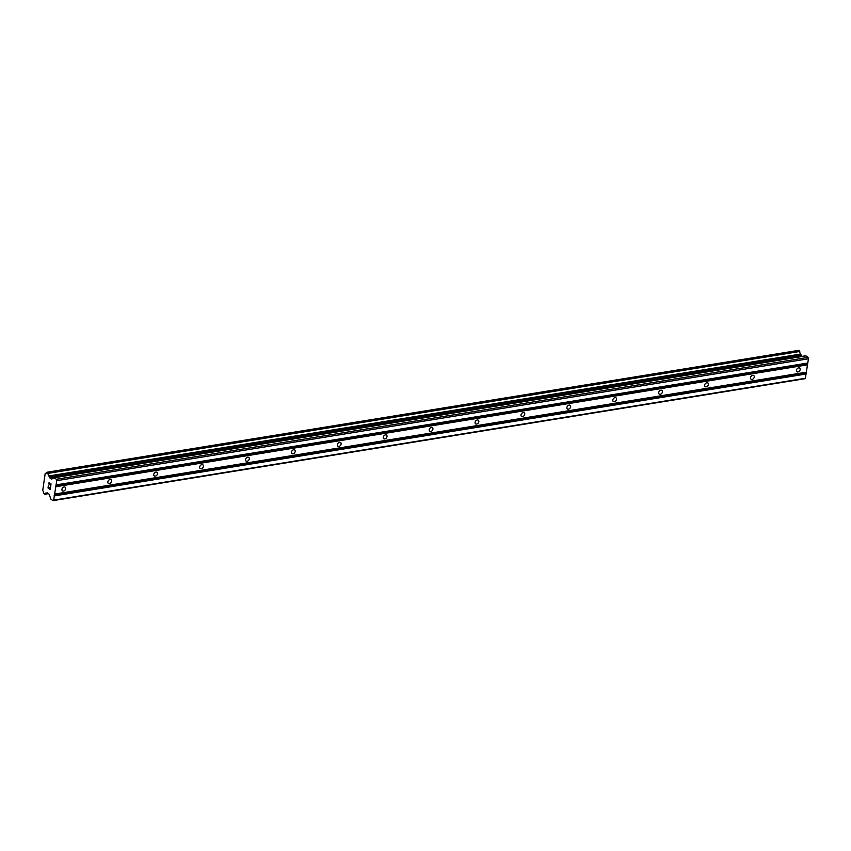 <?xml version="1.0" encoding="UTF-8"?>
<svg xmlns="http://www.w3.org/2000/svg" width="851" height="851" viewBox="0 0 851 851"><rect width="100%" height="100%" fill="white"/><g stroke="black" fill="none" stroke-linecap="round" stroke-linejoin="round"><path stroke-width="1.28" d="M64.133 486.963A2.276 1.628 -52.8 0 1 65.187 487.197A2.276 1.628 -52.8 0 1 65.474 489.368A2.276 1.628 -52.8 0 1 63.485 491.059A2.276 1.628 -52.8 0 1 62.431 490.825A2.276 1.628 -52.8 0 1 62.144 488.655A2.276 1.628 -52.8 0 1 64.133 486.963M110.034 479.528A2.276 1.628 -52.8 0 1 111.098 479.751A2.276 1.628 -52.8 0 1 111.385 481.932A2.276 1.628 -52.8 0 1 109.396 483.613A2.276 1.628 -52.8 0 1 108.332 483.379A2.276 1.628 -52.8 0 1 108.045 481.209A2.276 1.628 -52.8 0 1 110.034 479.528M155.946 472.082A2.276 1.628 -52.8 0 1 156.999 472.305A2.276 1.628 -52.8 0 1 157.286 474.486A2.276 1.628 -52.8 0 1 155.297 476.166A2.276 1.628 -52.8 0 1 154.244 475.943A2.276 1.628 -52.8 0 1 153.957 473.762A2.276 1.628 -52.8 0 1 155.946 472.082M201.847 464.635A2.276 1.628 -52.8 0 1 202.91 464.869A2.276 1.628 -52.8 0 1 203.198 467.039A2.276 1.628 -52.8 0 1 201.208 468.72A2.276 1.628 -52.8 0 1 200.145 468.497A2.276 1.628 -52.8 0 1 199.857 466.316A2.276 1.628 -52.8 0 1 201.847 464.635M247.758 457.189A2.276 1.628 -52.8 0 1 248.811 457.423A2.276 1.628 -52.8 0 1 249.098 459.593A2.276 1.628 -52.8 0 1 247.109 461.285A2.276 1.628 -52.8 0 1 246.056 461.051A2.276 1.628 -52.8 0 1 245.769 458.88A2.276 1.628 -52.8 0 1 247.758 457.189M293.659 449.753A2.276 1.628 -52.8 0 1 294.712 449.977A2.276 1.628 -52.8 0 1 295.01 452.158A2.276 1.628 -52.8 0 1 293.01 453.838A2.276 1.628 -52.8 0 1 291.957 453.604A2.276 1.628 -52.8 0 1 291.67 451.434A2.276 1.628 -52.8 0 1 293.659 449.753M339.57 442.307A2.276 1.628 -52.8 0 1 340.623 442.531A2.276 1.628 -52.8 0 1 340.911 444.711A2.276 1.628 -52.8 0 1 338.921 446.392A2.276 1.628 -52.8 0 1 337.868 446.169A2.276 1.628 -52.8 0 1 337.581 443.988A2.276 1.628 -52.8 0 1 339.57 442.307M385.471 434.861A2.276 1.628 -52.8 0 1 386.524 435.095A2.276 1.628 -52.8 0 1 386.811 437.265A2.276 1.628 -52.8 0 1 384.822 438.946A2.276 1.628 -52.8 0 1 383.769 438.722A2.276 1.628 -52.8 0 1 383.482 436.552A2.276 1.628 -52.8 0 1 385.471 434.861M431.383 427.425A2.276 1.628 -52.8 0 1 432.436 427.649A2.276 1.628 -52.8 0 1 432.723 429.819A2.276 1.628 -52.8 0 1 430.734 431.51A2.276 1.628 -52.8 0 1 429.681 431.276A2.276 1.628 -52.8 0 1 429.393 429.106A2.276 1.628 -52.8 0 1 431.383 427.425M477.283 419.979A2.276 1.628 -52.8 0 1 478.336 420.203A2.276 1.628 -52.8 0 1 478.624 422.383A2.276 1.628 -52.8 0 1 476.634 424.064A2.276 1.628 -52.8 0 1 475.581 423.841A2.276 1.628 -52.8 0 1 475.294 421.66A2.276 1.628 -52.8 0 1 477.283 419.979M523.195 412.533A2.276 1.628 -52.8 0 1 524.248 412.767A2.276 1.628 -52.8 0 1 524.535 414.937A2.276 1.628 -52.8 0 1 522.546 416.618A2.276 1.628 -52.8 0 1 521.482 416.394A2.276 1.628 -52.8 0 1 521.195 414.214A2.276 1.628 -52.8 0 1 523.195 412.533M569.096 405.087A2.276 1.628 -52.8 0 1 570.149 405.321A2.276 1.628 -52.8 0 1 570.436 407.491A2.276 1.628 -52.8 0 1 568.447 409.182A2.276 1.628 -52.8 0 1 567.394 408.948A2.276 1.628 -52.8 0 1 567.106 406.778A2.276 1.628 -52.8 0 1 569.096 405.087M614.996 397.651A2.276 1.628 -52.8 0 1 616.06 397.874A2.276 1.628 -52.8 0 1 616.347 400.055A2.276 1.628 -52.8 0 1 614.358 401.736A2.276 1.628 -52.8 0 1 613.294 401.502A2.276 1.628 -52.8 0 1 613.007 399.332A2.276 1.628 -52.8 0 1 614.996 397.651M660.908 390.205A2.276 1.628 -52.8 0 1 661.961 390.428A2.276 1.628 -52.8 0 1 662.248 392.609A2.276 1.628 -52.8 0 1 660.259 394.29A2.276 1.628 -52.8 0 1 659.206 394.066A2.276 1.628 -52.8 0 1 658.919 391.885A2.276 1.628 -52.8 0 1 660.908 390.205M706.809 382.759A2.276 1.628 -52.8 0 1 707.862 382.993A2.276 1.628 -52.8 0 1 708.16 385.163A2.276 1.628 -52.8 0 1 706.16 386.843A2.276 1.628 -52.8 0 1 705.107 386.62A2.276 1.628 -52.8 0 1 704.819 384.439A2.276 1.628 -52.8 0 1 706.809 382.759M752.72 375.312A2.276 1.628 -52.8 0 1 753.773 375.546A2.276 1.628 -52.8 0 1 754.06 377.716A2.276 1.628 -52.8 0 1 752.071 379.408A2.276 1.628 -52.8 0 1 751.018 379.174A2.276 1.628 -52.8 0 1 750.731 377.004A2.276 1.628 -52.8 0 1 752.72 375.312M798.621 367.877A2.276 1.628 -52.8 0 1 799.674 368.1A2.276 1.628 -52.8 0 1 799.961 370.281A2.276 1.628 -52.8 0 1 797.972 371.961A2.276 1.628 -52.8 0 1 796.919 371.727A2.276 1.628 -52.8 0 1 796.632 369.557A2.276 1.628 -52.8 0 1 798.621 367.877M48.337 485.868L48.007 487.942L48.337 485.868L48.188 487.814L49.081 488.485L49.241 487.485L50.124 489.272L50.411 487.442L50.124 489.272M49.241 487.495L49.081 488.485M50.411 487.442L50.23 489.623L48.007 487.942L50.23 489.623M49.124 484.868L49.071 482.942M48.667 483.74L48.784 483.049L48.677 483.74M49.081 482.698L50.677 485.719L50.986 483.772L50.688 485.719M50.986 483.772L50.752 486.336L49.294 482.932L50.752 486.325M45.443 473.347A2.319 1.298 80.8 0 0 45.943 473.433A2.319 1.298 80.8 0 0 46.794 472.433L48.06 473.379A2.319 1.298 80.8 0 0 48.869 475.954L49.688 477.837L51.411 479.145L54.049 477.666L56.315 479.273L56.751 480.666L53.656 500.154L52.922 500.643L50.911 499.122L49.039 494.112L47.316 492.803L46.145 493.176A2.319 1.298 80.8 0 0 45.635 493.091A2.319 1.298 80.8 0 0 44.784 494.101L43.518 493.133A2.319 1.298 80.8 0 0 42.71 490.57L45.188 473.475L46.39 473.188M44.688 494.261L48.443 493.654L44.688 494.261M52.922 500.643L804.631 378.759L805.365 378.269L808.45 358.782L808.014 357.388L805.748 355.782L54.166 477.677M801.982 356.399L800.578 354.069A2.319 1.298 80.8 0 1 799.77 351.495L798.663 350.357L47.028 472.241M55.645 486.261L807.344 364.377M55.783 486.729L807.493 364.845M55.826 485.07L807.535 363.186M56.07 484.91L807.78 363.026M56.751 480.666L808.45 358.782M56.315 479.273L808.014 357.388M49.039 476.262L800.748 354.378M48.869 475.954L800.578 354.069M46.369 493.165L47.55 492.974M53.656 500.154L805.365 378.269M54.336 495.91L806.035 374.025M54.187 495.442L805.886 373.557M54.379 494.25L806.078 372.366M54.624 494.08L806.322 372.195M54.294 477.751L806.003 355.867M51.411 479.145L51.954 479.06M49.688 477.837L801.397 355.952M49.39 477.368L801.099 355.484M48.06 473.379L799.77 351.495M48.028 473.124L799.738 351.24L48.028 473.113M47.879 472.869L799.578 350.984M47.092 472.273L798.791 350.389M44.784 494.101L48.284 493.527M54.049 477.666L805.748 355.782M46.965 472.241L798.663 350.357M45.39 473.337L46.401 473.177M44.624 494.282L48.454 493.665M46.273 493.218L47.592 493.006"/></g></svg>
